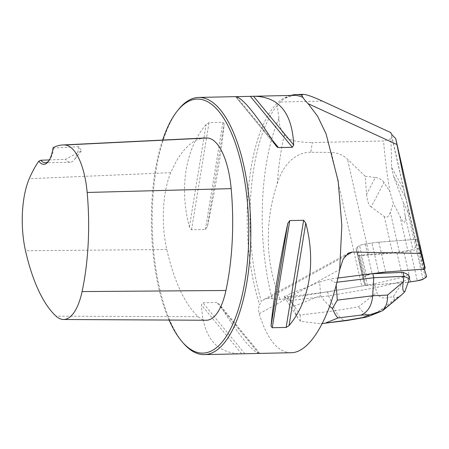 <?xml version="1.0" encoding="UTF-8"?>
<svg xmlns="http://www.w3.org/2000/svg" width="449" height="449" viewBox="0 0 449 449"><rect width="100%" height="100%" fill="white"/><g stroke="black" fill="none" stroke-linecap="round" stroke-linejoin="round"><path stroke-width="0.34" stroke-dasharray="2.25 1.68" d="M418.558 247.91L416.245 249.386A4.114 0.522 -12.8 0 1 410.549 250.969L403.892 251.99A25.722 3.278 -12.8 0 1 397.017 252.809L360.693 255.554A10.288 1.308 -12.8 0 1 358.106 255.279L356.102 248.488A25.722 3.278 -12.8 0 1 356.096 248.46A25.722 3.278 -12.8 0 1 357.297 247.062L359.61 245.586A4.114 0.522 -12.8 0 1 365.306 244.003L371.963 242.988A25.722 3.278 -12.8 0 1 378.844 242.168L415.168 239.424A10.288 1.308 -12.8 0 1 417.75 239.693L419.753 246.49A25.722 3.278 -12.8 0 1 419.759 246.518A25.722 3.278 -12.8 0 1 418.558 247.91L425.349 277.768M372.889 273.738L372.098 273.862A4.114 0.522 167.2 0 0 366.401 275.445L364.088 276.921A25.722 3.278 167.2 0 0 362.887 278.318A25.722 3.278 167.2 0 0 362.893 278.341L364.897 285.137A10.288 1.308 167.2 0 0 367.484 285.407L403.808 282.662A25.722 3.278 167.2 0 0 408.236 282.191L367.484 285.407L364.897 285.137L362.893 278.341A25.722 3.278 -12.8 0 1 362.887 278.318A25.722 3.278 -12.8 0 1 364.088 276.921L366.401 275.445A4.114 0.522 -12.8 0 1 372.098 273.862L366.401 275.445L364.088 276.921L362.893 278.341L356.102 248.488L358.106 255.279A10.288 1.308 167.2 0 0 359.02 255.588L365.806 285.446A42.189 5.371 -12.8 0 0 361.754 286.08L331.368 152.458L310.826 152.245A180.582 69.107 88.7 0 1 312.341 142.535L383.547 140.98C384.905 157.156 387.044 174.128 389.957 191.903L393.419 203.47L390.349 212.175C388.699 216.783 386.673 218.225 384.265 216.508L371.171 206.967L384.03 182.429L389.957 191.903M359.02 255.588A42.189 5.371 -12.8 0 1 369.14 254.415L392.488 252.652A25.722 3.278 -12.8 0 0 399.363 251.827L407.787 250.542L399.975 216.188L393.419 203.47M399.975 216.188C400.918 218.96 402.444 221.116 404.56 222.653C405.537 220.257 405.671 217.642 404.959 214.802L403.426 202.959L393.341 175.654L405.89 198.194L409.409 212.961C409.875 215.02 409.196 214.268 407.383 210.716L403.426 202.959M423.62 269.243L416.829 239.384A42.189 5.371 167.2 0 0 415.527 241.225A42.189 5.371 167.2 0 0 415.538 241.265L416.891 245.867A25.722 3.278 -12.8 0 1 416.902 245.895A25.722 3.278 -12.8 0 1 415.701 247.287L412.771 249.156A3.603 0.46 -12.8 0 1 407.787 250.542M405.89 198.194L403.876 189.444L391.629 167.455L390.961 138.921L392.039 137.299L403.876 189.444M392.039 137.299L391.017 133.28M384.03 182.429C381.863 179.533 378.978 177.899 375.364 177.523L366.609 194.237L365.138 176.233L347.459 159.092C343.042 154.961 337.676 152.75 331.368 152.458M366.609 194.237C367.17 200.877 368.691 205.12 371.171 206.967M345.18 255.986L268.238 298.226L280.294 299.567L361.754 286.08M347.071 320.491C342.727 320.743 338.883 317.488 335.526 310.714L300.128 315.075L290.795 300.533C289.15 300.701 287.208 299.578 284.963 297.159L327.652 291.901L365.374 285.39A10.288 1.308 167.2 0 0 365.806 285.446M284.963 297.159L284.251 296.89C284.071 296.531 284.907 295.975 286.771 295.218L293.904 306.325L295.111 312.117L297.816 318.015L300.499 321.332L320.805 323.74L322.281 323.533M329.678 306.274L324.066 300.476L320.659 295.571L319.637 282.011L286.771 295.218M319.637 282.011L330.144 278.997C332.389 281.422 334.331 282.544 335.975 282.376L336.183 285.126M337.906 278.043L330.144 278.997M365.138 176.233L375.364 177.523M391.629 167.455L393.341 175.654M272.088 298.383A138.432 52.976 88.7 0 1 278.958 118.143C278.767 124.098 280.552 129.682 284.307 134.908C287.197 139.903 296.542 142.451 312.341 142.535M278.958 118.143L277.229 105.498L280.322 102.007A129.391 49.513 88.7 0 1 285.098 98.224A129.391 49.513 88.7 0 1 290.986 95.424M390.961 138.921L383.547 140.98M277.229 105.498A129.812 49.676 -91.3 0 0 261.441 301.543L259.629 304.714A128.622 49.222 88.7 0 1 250.901 168.981A128.622 49.222 88.7 0 1 293.624 95.368L285.098 98.224M268.238 298.226L264.197 299.365L261.441 301.543M284.307 134.908A164.008 62.765 -91.3 0 0 277.207 183.781C265.005 220.089 264.697 262.014 280.294 299.567M178.55 109.433A128.622 49.222 -91.3 0 0 152.284 227.104A128.622 49.222 -91.3 0 0 183.663 343.513M291.031 352.723C277.735 352.381 267.133 339.382 259.225 313.728C258.287 310.613 258.422 307.61 259.629 304.714M235.618 96.63L276.23 146.149M275.686 145.381L235.517 96.636L236.483 96.664M259.011 353.374C252.035 351.561 238.857 335.324 219.482 304.658L218.281 303.187L216.715 302.452L202.825 302.755L201.478 305.051C202.937 337.109 216.188 353.363 241.231 353.812M224.146 124.014L222.917 122.319L209.026 122.622L206.142 124.407C185.426 148.9 179.061 187.862 189.388 226.97L191.527 229.77L205.418 229.467L207.393 226.577C216.121 184.674 221.705 150.488 224.146 124.014L207.393 226.577M277.207 183.781C281.815 167.741 293.506 152.155 310.826 152.245M53.061 147.704L53.79 148.013L78.856 146.7L81.392 150.909L65.498 159.328L49.373 159.934M205.053 137.989A144.443 55.278 -91.3 0 0 170.794 172.652A62.125 23.775 -91.3 0 0 166.792 249.504A144.443 55.278 -91.3 0 0 198.2 316.708A62.125 23.775 -91.3 0 0 206.142 320.255M162.656 140.066A127.078 48.632 -91.3 0 0 169.093 320.058M78.856 146.7A25.722 9.844 88.7 0 1 74.214 159.838A25.722 9.844 88.7 0 1 70.184 162.235A25.722 9.844 88.7 0 1 65.498 159.328M53.79 148.013A25.722 9.844 88.7 0 1 49.261 160.383A25.722 9.844 88.7 0 1 48.688 161.034M336.902 282.258L335.975 282.376M416.829 239.384A10.288 1.308 167.2 0 0 415.168 239.424L378.844 242.168A25.722 3.278 167.2 0 0 371.963 242.988L365.306 244.003A4.114 0.522 167.2 0 0 359.61 245.586L357.297 247.062A25.722 3.278 167.2 0 0 356.096 248.46A25.722 3.278 167.2 0 0 356.102 248.488L362.893 278.341L364.897 285.137L358.106 255.279L364.897 285.137A10.288 1.308 -12.8 0 0 365.374 285.39L374.488 283.819L375.392 287.803L403.522 281.175L393.431 296.329C384.305 299.444 378.771 298.17 376.829 292.501L358.504 306.751L335.526 310.714L328.556 295.88L327.652 291.901M290.795 300.533L328.556 295.88L375.392 287.803L376.829 292.501M374.488 283.819L402.618 277.196L403.522 281.175M402.618 277.196L408.528 274.816M409.426 278.863L403.556 281.226M393.431 296.329C393.678 298.018 394.637 298.529 396.321 297.867L401.457 295.01M383.569 310.063L385.068 308.205L380.847 309.905L369.538 315.973C365.856 314.929 362.18 311.853 358.504 306.751M300.128 315.075L300.499 321.332M369.538 315.973L368.517 316.433M421.953 269.277L415.168 239.424L421.953 269.277M378.844 242.168L385.629 272.021L378.844 242.168M365.306 244.003L372.098 273.862L365.306 244.003M378.754 272.846L371.963 242.988L378.754 272.846M366.401 275.445L359.61 245.586L366.401 275.445M357.297 247.062L364.088 276.921L357.297 247.062M367.484 285.407L360.693 255.554M397.017 252.809L403.808 282.662M410.549 250.969L417.34 280.827M410.683 281.843L403.892 251.99M423.037 279.244L416.245 249.386M417.75 239.693L424.356 268.743M419.759 246.518L424.76 268.496L419.753 246.49M399.363 251.827L390.349 212.175M404.959 214.802L412.771 249.156M407.383 210.716L415.701 247.287M415.538 241.265L390.922 133.033M416.891 245.867L409.376 212.809M369.14 254.415L347.459 159.092M384.265 216.508L392.488 252.652M322.354 101.092L280.322 102.007M170.794 172.652L29.252 178.708M198.2 316.708L56.069 316.163M166.792 249.504L25.503 250.767M236.55 96.743L272.554 140.43M241.652 353.801L201.478 305.051M244.8 353.683L202.825 302.755M258.686 353.38L216.715 302.452M259.634 353.38L219.482 304.658M205.418 229.467L222.917 122.319M191.527 229.77L209.026 122.622M189.388 226.97L206.142 124.407M259.225 313.728L339.725 269.535M293.904 306.325L320.659 295.571M398.297 297.07L385.068 308.205M380.847 309.905L396.321 297.867M356.096 248.46L362.887 278.318L356.096 248.46M415.527 241.225L390.911 132.977M409.409 212.961L416.902 245.895M81.392 150.909L74.214 159.838M70.184 162.235L45.237 162.779M49.261 160.383L48.11 161.808M259.735 353.391L218.876 303.81M264.192 299.36L348.312 253.174M284.251 296.89L297.816 318.015M322.27 323.549L320.799 323.729"/><path stroke-width="0.67" d="M169.093 320.058A127.078 48.632 -91.3 0 0 182.451 342.132L183.663 343.513A128.622 49.222 -91.3 0 0 204.301 354.615L291.031 352.723C310.012 352.813 330.2 318.358 339.702 269.647L343.176 259.067L348.62 253L352.409 252.012L420.859 253.432L425.22 268.233A42.189 5.371 167.2 0 0 423.62 269.243A10.288 1.308 167.2 0 0 421.953 269.277L385.629 272.021A25.722 3.278 167.2 0 0 378.754 272.846L372.889 273.738L385.629 272.021L421.953 269.277L424.541 269.552L426.544 276.343L425.349 277.768L423.037 279.244L417.34 280.827L408.236 282.191A25.722 3.278 167.2 0 0 410.683 281.843L417.34 280.827A4.114 0.522 167.2 0 0 423.037 279.244L425.349 277.768A25.722 3.278 167.2 0 0 426.55 276.371A25.722 3.278 167.2 0 0 426.544 276.343L424.541 269.552A10.288 1.308 167.2 0 0 421.953 269.277L385.629 272.021A25.722 3.278 167.2 0 0 378.754 272.846L337.906 278.043M425.22 268.233L395.715 138.494C392.729 135.705 391.13 133.864 390.911 132.977L390.843 132.607L322.354 101.092C312.543 96.586 306.167 94.346 303.238 94.385L301.599 95.137A129.391 49.513 88.7 0 0 296.368 94.531A129.391 49.513 88.7 0 0 290.986 95.424M391.017 133.28L390.843 132.607M420.859 253.432L403.41 176.457L395.715 138.494M204.301 354.615A128.622 49.222 -91.3 0 0 247.073 182.934A128.622 49.222 -91.3 0 0 198.683 97.439A128.622 49.222 -91.3 0 0 178.55 109.433L177.4 110.864A127.078 48.632 -91.3 0 0 162.656 140.066M236.157 96.67L293.624 95.368A128.622 49.222 88.7 0 1 303.047 97.512C303.732 98.948 305.415 100.997 308.093 103.663L317.617 116.252L326.097 133.92L338.148 180.953L341.824 225.37L339.702 269.647M253.938 96.232C278.986 96.675 292.237 112.929 293.691 144.988L292.344 147.289L278.459 147.592L277.207 147.115L275.686 145.381C255.672 113.732 242.314 97.478 235.618 96.63L198.683 97.439M259.556 353.408L259.011 353.374M287.775 223.467L289.757 220.571L303.642 220.268L305.78 223.074C316.107 262.177 309.748 301.144 289.033 325.632L286.142 327.422L272.257 327.725L271.028 326.025C273.469 299.556 279.048 265.365 287.775 223.467L271.028 326.025M308.093 103.663L396.725 144.449M303.047 97.512L301.599 95.137M53.061 147.704A140.565 53.79 88.7 0 1 62.591 144.976A140.565 53.79 88.7 0 1 64.914 144.993A58.247 22.293 88.7 0 1 87.168 192.464A140.565 53.79 88.7 0 1 82.072 291.581A58.247 22.293 88.7 0 1 63.511 319.492A58.247 22.293 88.7 0 1 56.069 316.163A140.565 53.79 88.7 0 1 25.503 250.767A58.247 22.293 88.7 0 1 29.252 178.708A140.565 53.79 88.7 0 1 38.81 161.18A27.266 10.434 -91.3 0 0 48.11 161.808A27.266 10.434 -91.3 0 0 53.061 147.704M63.511 319.492L206.142 320.255A62.125 23.775 -91.3 0 0 225.937 290.486A144.443 55.278 -91.3 0 0 231.173 188.636A62.125 23.775 -91.3 0 0 207.438 138.006A144.443 55.278 -91.3 0 0 205.053 137.989L62.591 144.976M49.373 159.934L40.848 160.248L38.81 161.18M182.451 342.132A127.078 48.632 -91.3 0 0 234.849 319.29A127.078 48.632 -91.3 0 0 245.098 183.484A127.078 48.632 -91.3 0 0 177.4 110.864M48.688 161.034A25.722 9.844 88.7 0 1 45.237 162.779A25.722 9.844 88.7 0 1 40.848 160.248M372.833 273.744L373.736 277.723L372.709 295.773L387.554 295.077L403.208 281.899C402.298 288.713 402.832 291.996 404.802 291.76L409.437 278.801L408.528 274.816L403.084 272.33L403.988 276.309L373.736 277.723L336.902 282.258M403.084 272.33L372.889 273.738M409.437 278.801L403.988 276.309L403.208 281.899M332.417 308.502L337.311 300.128L372.709 295.773C371.783 305.685 367.871 312.134 360.974 315.114L338.198 317.92C336.778 317.213 334.847 314.07 332.417 308.502L329.678 306.274M322.281 323.533L348.924 319.957L347.071 320.491L322.27 323.549M387.554 295.077C387.813 301.554 386.179 306.762 382.649 310.708L401.457 295.01L404.802 291.76M368.517 316.433L365.278 317.359L362.663 317.589L369.847 314.698L382.649 310.708M424.356 268.743L424.541 269.552M352.409 252.012L345.18 255.986M207.438 138.006L64.914 144.993M231.173 188.636L87.168 192.464M225.937 290.486L82.072 291.581M272.554 140.43L278.459 147.592M250.374 96.361L292.344 147.289M253.517 96.243L293.691 144.988M305.78 223.074L289.033 325.632M303.642 220.268L286.142 327.422M289.757 220.571L272.257 327.725M369.847 314.698L360.974 315.114M338.198 317.92L326.148 322.764M348.924 319.957L362.663 317.589M336.183 285.126L337.311 300.128M303.238 94.385L296.368 94.531M348.312 253.174L348.626 253.006M365.262 317.364L347.358 320.451M380.578 311.589L368.461 316.455"/></g></svg>
